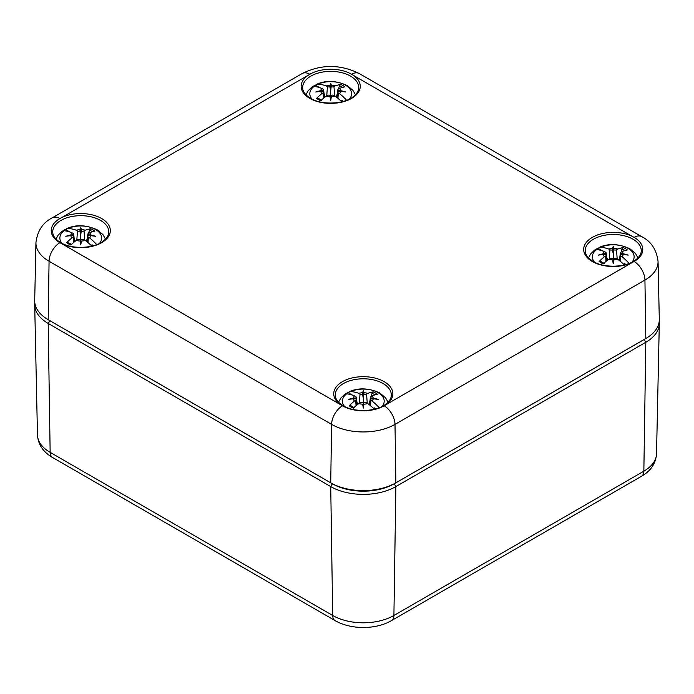 <?xml version="1.0" encoding="UTF-8"?>
<svg xmlns="http://www.w3.org/2000/svg" width="694" height="694" viewBox="0 0 694 694"><rect width="100%" height="100%" fill="white"/><g stroke="black" fill="none" stroke-linecap="round" stroke-linejoin="round"><path stroke-width="1.04" d="M34.813 302.766A46.064 26.598 0 0 0 34.7 304.978A46.064 26.598 0 0 0 48.19 323.456L330.726 486.581A46.064 26.598 0 0 0 395.875 486.581L645.81 342.281A46.064 26.598 0 0 0 659.3 323.803A46.064 26.598 0 0 0 659.187 321.591M634.125 261.499A15.372 8.875 60 0 1 644.934 280.072L645.81 338.516L394.27 483.77A43.8 25.288 180 0 1 332.331 483.77L49.786 320.654L332.331 483.77A43.8 25.288 0 0 0 394.27 483.77L644.214 339.47A43.8 25.288 0 0 0 644.735 339.166L646.366 338.186A46.064 26.598 180 0 1 645.81 338.516L395.875 482.816A46.064 26.598 180 0 1 330.726 482.816L48.19 319.691A46.064 26.598 180 0 1 47.634 319.37A46.064 26.598 180 0 1 34.7 300.563L35.941 242.631A44.824 25.878 0 0 0 49.066 261.248L331.602 424.372A44.824 25.878 0 0 0 394.999 424.372L644.934 280.072A44.824 25.878 0 0 0 658.059 261.447C656.593 249.719 651.163 241.451 641.75 236.654A15.372 8.875 -60 0 0 634.125 237.383L632.373 236.437A29.556 17.064 0 0 0 591.505 237.877A29.556 17.064 0 0 0 592.338 261.508A29.556 17.064 0 0 0 632.373 262.445L634.125 261.499A29.53 17.055 0 0 0 634.125 237.383M47.634 319.37L49.265 320.342A43.8 25.288 0 0 0 49.786 320.654L48.19 323.456L50.15 452.358A43.288 24.993 180 0 1 37.476 434.999L34.7 304.978M658.059 261.447L659.3 319.379A46.064 26.598 180 0 1 646.366 338.186M384.181 405.799L385.829 404.793A29.556 17.064 0 0 0 383.626 381.353A29.556 17.064 0 0 0 342.975 381.353A29.556 17.064 0 0 0 340.771 404.793L342.42 405.799A29.53 17.055 0 0 0 384.181 405.799A15.372 8.875 60 0 1 394.999 424.372L395.875 482.816L394.27 483.77L395.875 486.581L393.906 615.483A43.288 24.993 180 0 1 332.695 615.483L50.15 452.358A11.529 6.654 -60 0 0 52.536 457.476C43.202 452.115 38.179 444.628 37.476 434.999M59.875 242.674L61.627 243.62A29.556 17.064 0 0 0 102.218 242.353A29.556 17.064 0 0 0 102.218 218.879A29.556 17.064 0 0 0 61.627 217.612L59.875 218.558A29.53 17.055 0 0 0 59.875 242.674A15.372 8.875 120 0 0 49.066 261.248L48.19 319.691L49.786 320.654M309.819 74.258L308.171 75.273A29.556 17.064 0 0 0 309.802 98.383A29.556 17.064 0 0 0 350.73 98.86A29.556 17.064 0 0 0 353.229 75.273L351.58 74.258A29.53 17.055 0 0 0 309.819 74.258A15.372 8.875 -120 0 0 302.185 73.529L52.25 217.829A15.372 8.875 60 0 1 59.875 218.558M343.495 101.359L341.995 100.491A13.672 7.894 0 0 1 341.127 101.142M312.873 86.498A24.316 14.036 180 0 1 315.388 85.136L318.034 84.13A20.889 12.058 180 0 1 345.473 85.189A20.889 12.058 180 0 1 349.42 99.069M319.865 87.722L315.388 85.136M325.035 97.039L323.994 93.213M326.206 85.917L327.421 86.62A1.917 1.11 0 0 0 329.824 86.767L330.04 85.31A9.916 5.726 0 0 0 326.206 85.917A53.768 33.633 -115.5 0 0 318.034 84.13M311.979 99.069A20.889 12.058 180 0 1 314.096 86.403L311.806 87.201M314.096 86.403A53.768 28.22 55.8 0 1 321.86 88.433A9.916 5.726 0 0 0 320.802 90.645L323.326 90.515L323.309 91.53L320.802 91.4A9.916 5.726 0 0 0 321.86 93.621A53.768 33.633 115.5 0 0 316.611 98.357L317.852 98.071L321.738 100.318M323.326 90.515A1.917 1.11 0 0 0 323.63 89.847A1.917 1.11 0 0 0 323.074 89.127L321.86 88.433M331.359 96.735A53.238 1.614 101 0 1 330.7 100.647A53.238 1.614 -101 0 1 330.04 96.735L330.7 99.372L331.359 96.735A9.916 5.726 0 0 0 335.193 96.128A53.768 28.22 55.8 0 1 341.83 101.801M316.611 98.357A17.263 9.968 0 0 0 320.723 100.725A53.768 28.22 -55.8 0 1 326.206 96.128A9.916 5.726 0 0 0 330.04 96.735M320.802 91.4A53.238 37.311 -173.1 0 0 315.727 92.007A53.238 47.981 -11.4 0 1 320.802 90.645M330.04 85.31A53.238 9.065 -95.4 0 1 330.7 83.367A53.238 9.065 95.4 0 1 331.359 85.31L330.7 90.55L329.824 86.767M338.551 89.005L339.392 85.891L340.676 84.46A53.768 33.633 115.5 0 0 335.193 85.917A9.916 5.726 0 0 0 331.359 85.31M338.091 91.53L338.073 90.515L340.598 90.645A9.916 5.726 0 0 0 339.539 88.433A53.768 28.22 -55.8 0 1 344.788 86.837A17.263 9.968 0 0 0 340.676 84.46M340.598 90.645A53.238 47.981 11.4 0 1 345.673 92.007A53.238 37.311 173.1 0 0 340.598 91.4L338.073 91.53A1.917 1.11 0 0 0 337.77 92.068A1.917 1.11 0 0 0 338.325 92.918L339.539 93.621A9.916 5.726 0 0 0 340.598 91.4M346.644 100.3A53.768 33.633 -115.5 0 0 339.539 93.621M330.7 100.647L330.7 83.367M321.86 93.621L323.074 92.918A1.917 1.11 0 0 0 323.63 92.068A1.917 1.11 0 0 0 323.326 91.53M329.824 95.278A1.917 1.11 0 0 0 327.421 95.425L326.206 96.128M335.193 96.128L333.979 95.425A1.917 1.11 0 0 0 331.576 95.278M331.576 86.767A1.917 1.11 0 0 0 333.979 86.62L335.193 85.917M339.539 88.433L338.325 89.127A1.917 1.11 0 0 0 337.77 89.847A1.917 1.11 0 0 0 338.073 90.515M337.405 93.213L336.364 97.039M93.551 245.659L92.05 244.791A13.672 7.894 0 0 1 91.192 245.442M62.928 230.798A24.316 14.036 180 0 1 65.453 229.436L68.09 228.43A20.889 12.058 180 0 1 95.529 229.488A20.889 12.058 180 0 1 99.476 243.368M69.929 232.022L65.453 229.436M75.091 241.339L74.058 237.513M76.271 230.217L77.485 230.92A1.917 1.11 0 0 0 79.879 231.067L80.105 229.61A9.916 5.726 0 0 0 76.271 230.217A53.768 33.633 -115.5 0 0 68.09 228.43M62.044 243.368A20.889 12.058 180 0 1 64.152 230.703L61.87 231.51M64.152 230.703A53.768 28.22 55.8 0 1 71.924 232.733A9.916 5.726 0 0 0 70.866 234.945L73.391 234.815L73.364 235.83M73.391 234.815A1.917 1.11 0 0 0 73.694 234.147A1.917 1.11 0 0 0 73.13 233.427L71.924 232.733M81.415 241.035A53.238 1.614 101 0 1 80.764 244.947A53.238 1.614 -101 0 1 80.105 241.035L80.764 243.672L81.415 241.035A9.916 5.726 0 0 0 85.258 240.428A53.768 28.22 55.8 0 1 91.886 246.101M71.924 237.921L73.13 237.218A1.917 1.11 0 0 0 73.694 236.368A1.917 1.11 0 0 0 73.391 235.83L70.866 235.7A9.916 5.726 0 0 0 71.924 237.921A53.768 33.633 115.5 0 0 66.676 242.657A17.263 9.968 0 0 0 70.779 245.025A53.768 28.22 -55.8 0 1 76.271 240.428A9.916 5.726 0 0 0 80.105 241.035M70.866 235.7A53.238 37.311 -173.1 0 0 65.791 236.307A53.238 47.981 -11.4 0 1 70.866 234.945M80.105 229.61A53.238 9.065 -95.4 0 1 80.764 227.667A53.238 9.065 95.4 0 1 81.415 229.61L80.764 234.85L79.879 231.067M88.606 233.305L89.448 230.191L90.74 228.76A53.768 33.633 115.5 0 0 85.258 230.217A9.916 5.726 0 0 0 81.415 229.61M90.654 234.945A53.238 47.981 11.4 0 1 95.729 236.307A53.238 37.311 173.1 0 0 90.654 235.7L88.129 235.83L88.129 234.815L90.654 234.945A9.916 5.726 0 0 0 89.604 232.733A53.768 28.22 -55.8 0 1 94.844 231.137A17.263 9.968 0 0 0 90.74 228.76M96.7 244.6A53.768 33.633 -115.5 0 0 89.604 237.921A9.916 5.726 0 0 0 90.654 235.7M66.676 242.657L67.908 242.371L71.803 244.618M80.764 244.947L80.764 227.667M79.879 239.577A1.917 1.11 0 0 0 77.485 239.725L76.271 240.428M85.258 240.428L84.043 239.725A1.917 1.11 0 0 0 81.64 239.577M88.129 235.83A1.917 1.11 0 0 0 87.826 236.368A1.917 1.11 0 0 0 88.39 237.218L89.604 237.921M81.64 231.067A1.917 1.11 0 0 0 84.043 230.92L85.258 230.217M89.604 232.733L88.39 233.427A1.917 1.11 0 0 0 87.826 234.147A1.917 1.11 0 0 0 88.129 234.815M87.47 237.513L86.429 241.339M626.031 264.483L624.531 263.616A13.672 7.894 0 0 1 623.672 264.267M595.409 249.623A24.316 14.036 180 0 1 597.933 248.261L600.57 247.255A20.889 12.058 180 0 1 628.009 248.313A20.889 12.058 180 0 1 631.956 262.193M602.409 250.838L597.933 248.261M607.571 260.163L606.53 256.338M608.742 249.042L609.957 249.745A1.917 1.11 0 0 0 612.36 249.892L612.585 248.435A9.916 5.726 0 0 0 608.742 249.042A53.768 33.633 -115.5 0 0 600.57 247.255M594.524 262.193A20.889 12.058 180 0 1 596.632 249.528L594.342 250.326M596.632 249.528A53.768 28.22 55.8 0 1 604.396 251.549A9.916 5.726 0 0 0 603.346 253.77L605.871 253.64L605.845 254.655L603.346 254.524A9.916 5.726 0 0 0 604.396 256.737A53.768 33.633 115.5 0 0 599.156 261.473L600.388 261.196L604.274 263.442M605.871 253.64A1.917 1.11 0 0 0 606.174 252.972A1.917 1.11 0 0 0 605.61 252.252L604.396 251.549M613.895 259.86A53.238 1.614 101 0 1 613.236 263.772A53.238 1.614 -101 0 1 612.585 259.86L613.236 262.497L613.895 259.86A9.916 5.726 0 0 0 617.729 259.252A53.768 28.22 55.8 0 1 624.366 264.926M599.156 261.473A17.263 9.968 0 0 0 603.26 263.85A53.768 28.22 -55.8 0 1 608.742 259.252A9.916 5.726 0 0 0 612.585 259.86M603.346 254.524A53.238 37.311 -173.1 0 0 598.271 255.132A53.238 47.981 -11.4 0 1 603.346 253.77M612.585 248.435A53.238 9.065 -95.4 0 1 613.236 246.483A53.238 9.065 95.4 0 1 613.895 248.435L613.236 253.666L612.36 249.892M621.087 252.122L621.928 249.007L623.221 247.584A53.768 33.633 115.5 0 0 617.729 249.042A9.916 5.726 0 0 0 613.895 248.435M620.636 254.655L620.61 253.64L623.134 253.77A9.916 5.726 0 0 0 622.076 251.549A53.768 28.22 -55.8 0 1 627.324 249.953A17.263 9.968 0 0 0 623.221 247.584M623.134 253.77A53.238 47.981 11.4 0 1 628.209 255.132A53.238 37.311 173.1 0 0 623.134 254.524L620.61 254.655A1.917 1.11 0 0 0 620.306 255.184A1.917 1.11 0 0 0 620.87 256.043L622.076 256.737A9.916 5.726 0 0 0 623.134 254.524M629.18 263.425A53.768 33.633 -115.5 0 0 622.076 256.737M613.236 263.772L613.236 246.483M604.396 256.737L605.61 256.043A1.917 1.11 0 0 0 606.174 255.184A1.917 1.11 0 0 0 605.871 254.655M612.36 258.402A1.917 1.11 0 0 0 609.957 258.55L608.742 259.252M617.729 259.252L616.515 258.55A1.917 1.11 0 0 0 614.121 258.402M614.121 249.892A1.917 1.11 0 0 0 616.515 249.745L617.729 249.042M622.076 251.549L620.87 252.252A1.917 1.11 0 0 0 620.306 252.972A1.917 1.11 0 0 0 620.61 253.64M619.942 256.338L618.909 260.163M376.096 408.783L374.595 407.916A13.672 7.894 0 0 1 373.728 408.566M345.473 393.923A24.316 14.036 180 0 1 347.989 392.561L350.635 391.555A20.889 12.058 180 0 1 378.074 392.613A20.889 12.058 180 0 1 382.021 406.493M352.465 395.146L347.989 392.561M357.636 404.463L356.595 400.638M358.807 393.342L360.021 394.045A1.917 1.11 0 0 0 362.424 394.192L362.641 392.735A9.916 5.726 0 0 0 358.807 393.342A53.768 33.633 -115.5 0 0 350.635 391.555M344.58 406.493A20.889 12.058 180 0 1 346.696 393.828L344.406 394.626M346.696 393.828A53.768 28.22 55.8 0 1 354.461 395.849A9.916 5.726 0 0 0 353.402 398.07L355.927 397.94L355.909 398.955M355.927 397.94A1.917 1.11 0 0 0 356.23 397.272A1.917 1.11 0 0 0 355.675 396.552L354.461 395.849M363.96 404.16A53.238 1.614 101 0 1 363.3 408.072A53.238 1.614 -101 0 1 362.641 404.16L363.3 406.797L363.96 404.16A9.916 5.726 0 0 0 367.794 403.552A53.768 28.22 55.8 0 1 374.43 409.226M354.461 401.045L355.675 400.343A1.917 1.11 0 0 0 356.23 399.484A1.917 1.11 0 0 0 355.927 398.955L353.402 398.824A9.916 5.726 0 0 0 354.461 401.045A53.768 33.633 115.5 0 0 349.212 405.782A17.263 9.968 0 0 0 353.324 408.15A53.768 28.22 -55.8 0 1 358.807 403.552A9.916 5.726 0 0 0 362.641 404.16M353.402 398.824A53.238 37.311 -173.1 0 0 348.327 399.432A53.238 47.981 -11.4 0 1 353.402 398.07M362.641 392.735A53.238 9.065 -95.4 0 1 363.3 390.783A53.238 9.065 95.4 0 1 363.96 392.735L363.3 397.974L362.424 394.192M371.151 396.43L371.993 393.307L373.277 391.884A53.768 33.633 115.5 0 0 367.794 393.342A9.916 5.726 0 0 0 363.96 392.735M373.199 398.07A53.238 47.981 11.4 0 1 378.273 399.432A53.238 37.311 173.1 0 0 373.199 398.824L370.674 398.955L370.674 397.94L373.199 398.07A9.916 5.726 0 0 0 372.14 395.849A53.768 28.22 -55.8 0 1 377.389 394.253A17.263 9.968 0 0 0 373.277 391.884M379.245 407.725A53.768 33.633 -115.5 0 0 372.14 401.045A9.916 5.726 0 0 0 373.199 398.824M349.212 405.782L350.453 405.496L354.339 407.742M363.3 408.072L363.3 390.783M362.424 402.702A1.917 1.11 0 0 0 360.021 402.85L358.807 403.552M367.794 403.552L366.579 402.85A1.917 1.11 0 0 0 364.177 402.702M370.674 398.955A1.917 1.11 0 0 0 370.37 399.484A1.917 1.11 0 0 0 370.926 400.343L372.14 401.045M364.177 394.192A1.917 1.11 0 0 0 366.579 394.045L367.794 393.342M372.14 395.849L370.926 396.552A1.917 1.11 0 0 0 370.37 397.272A1.917 1.11 0 0 0 370.674 397.94M370.006 400.638L368.965 404.463M644.214 339.47L645.81 342.281L643.85 471.183L393.906 615.483A11.529 6.654 60 0 1 391.52 620.592L641.464 476.292A11.529 6.654 -120 0 0 643.85 471.183A43.288 24.993 180 0 0 656.524 453.824C655.795 463.488 650.772 470.983 641.464 476.292M342.42 405.799A15.372 8.875 120 0 0 331.602 424.372L330.726 482.816L332.331 483.77L330.726 486.581L332.695 615.483A11.529 6.654 -60 0 0 335.081 620.592L52.536 457.476M335.28 395.172A28.02 16.179 180 0 1 363.3 378.794A28.02 16.179 180 0 1 391.321 395.172C391.312 398.235 389.516 401.21 385.916 404.082C376.651 411.785 354.339 412.73 343.166 405.73C337.917 402.477 335.289 398.955 335.28 395.172M340.771 404.793L61.627 243.62M632.373 262.445L385.829 404.793M353.229 75.273L632.373 236.437M61.627 217.612L308.171 75.273M52.744 232.048A28.02 16.179 180 0 1 80.764 215.678A28.02 16.179 180 0 1 108.776 232.048C108.776 235.119 106.971 238.085 103.38 240.965C94.106 248.669 71.803 249.606 60.63 242.605C55.381 239.352 52.753 235.83 52.744 232.048M302.679 87.748A28.02 16.179 180 0 1 330.7 71.369A28.02 16.179 180 0 1 358.72 87.748C358.711 90.81 356.916 93.785 353.315 96.666C344.051 104.36 321.738 105.306 310.565 98.305C305.317 95.052 302.688 91.53 302.679 87.748M351.58 74.258A15.372 8.875 -60 0 1 359.214 73.529C340.207 64.16 321.192 64.16 302.185 73.529M585.224 250.872A28.02 16.179 180 0 1 613.236 234.494A28.02 16.179 180 0 1 641.256 250.872C641.256 253.935 639.452 256.91 635.86 259.782C626.587 267.485 604.283 268.431 593.11 261.43C587.861 258.177 585.233 254.655 585.224 250.872M327.421 86.62L326.753 95.815M339.392 85.891A15.389 8.883 180 0 1 342.402 87.444M323.074 92.918L323.465 98.322M333.979 86.62L334.647 95.815M338.325 92.918L337.935 98.322M77.485 230.92L76.817 240.115M89.448 230.191A15.389 8.883 180 0 1 92.458 231.753M73.13 237.218L73.529 242.622M84.043 230.92L84.711 240.115M88.39 237.218L87.991 242.622M609.957 249.745L609.289 258.931M621.928 249.007A15.389 8.883 180 0 1 624.938 250.569M605.61 256.043L606.009 261.438M616.515 249.745L617.183 258.931M620.87 256.043L620.471 261.438M360.021 394.045L359.353 403.231M371.993 393.307A15.389 8.883 180 0 1 375.003 394.869M355.675 400.343L356.065 405.738M366.579 394.045L367.247 403.231M370.926 400.343L370.535 405.738M391.52 620.592C375.896 629.788 350.704 629.788 335.081 620.592M656.524 453.824L659.3 323.803M359.214 73.529L641.75 236.654M52.25 217.829C42.846 222.627 37.407 230.894 35.941 242.631M316.421 84.39C325.807 80.14 336.07 80.521 347.2 85.535L352.934 90.333L355.449 94.774M305.95 94.774L308.093 90.819L312.213 86.819M323.63 89.847L324.454 97.507M323.63 92.068L324.237 97.68M337.77 89.847L336.946 97.507M337.77 92.068L337.163 97.68M66.477 228.699C75.872 224.44 86.134 224.821 97.264 229.835L102.99 234.633L105.514 239.074M56.006 239.074L58.157 235.119L62.269 231.119M73.694 234.147L74.518 241.807M73.694 236.368L74.293 241.98M87.826 234.147L87.002 241.807M87.826 236.368L87.227 241.98M598.957 247.515C608.352 243.264 618.606 243.646 629.744 248.66L635.47 253.457L637.994 257.89M588.486 257.89L590.637 253.943L594.749 249.944M606.174 252.972L606.998 260.623M606.174 255.184L606.773 260.805M620.306 252.972L619.482 260.623M620.306 255.184L619.707 260.805M349.021 391.815C358.408 387.564 368.67 387.946 379.8 392.96L385.534 397.757L388.05 402.199M338.551 402.199L340.693 398.243L344.814 394.244M356.23 397.272L357.054 404.932M356.23 399.484L356.837 405.105M370.37 397.272L369.546 404.932M370.37 399.484L369.763 405.105"/></g></svg>
